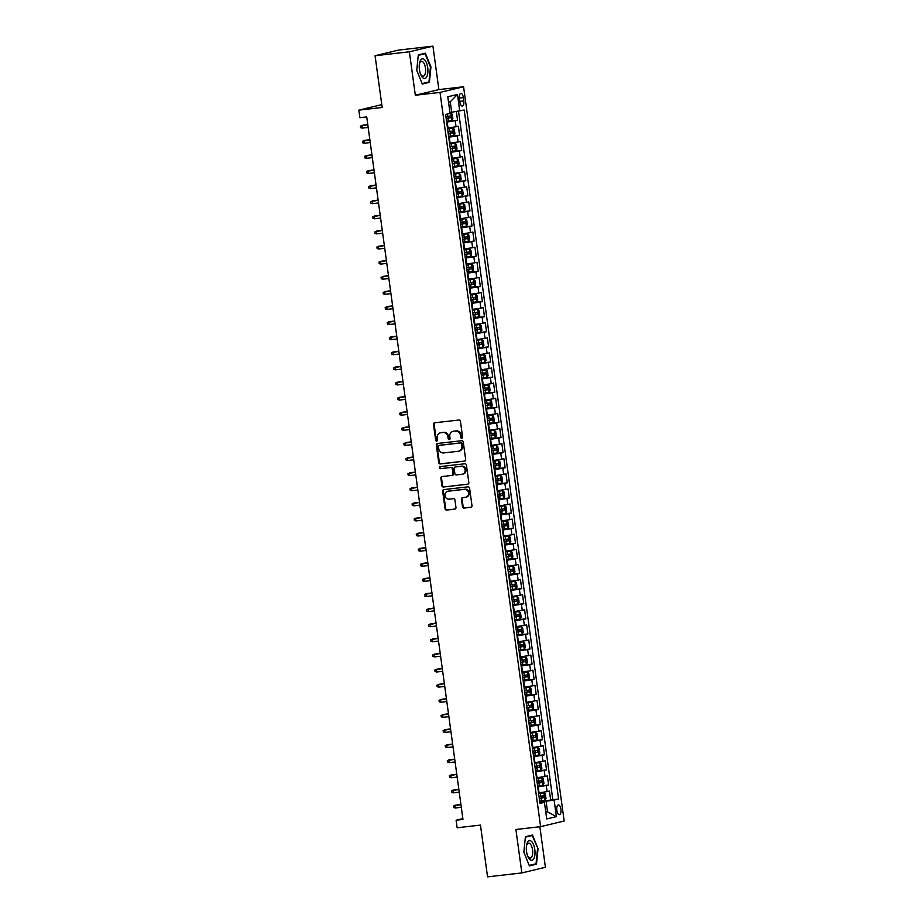 <?xml version="1.0" encoding="UTF-8"?>
<svg xmlns="http://www.w3.org/2000/svg" width="923" height="923" viewBox="0 0 923 923"><rect width="100%" height="100%" fill="white"/><g stroke="black" fill="none" stroke-linecap="round" stroke-linejoin="round"><path stroke-width="1.38" d="M461.788 438.252A1.05 0.946 -103.5 0 0 462.596 437.11L460.439 421.35A1.5 1.35 -103.5 0 0 458.881 420.023L434.641 422.792A1.5 1.35 -103.5 0 0 433.498 424.43L435.656 440.19A1.05 0.946 -103.5 0 0 437.548 439.971L437.271 437.929A4.8 4.327 -103.5 0 1 440.929 432.691L442.948 432.46A4.8 4.327 -103.5 0 1 447.909 436.717L448.186 438.748A1.05 0.946 -103.5 0 0 450.066 438.54L449.789 436.498A4.8 4.327 -103.5 0 1 453.447 431.26L455.466 431.029A4.8 4.327 -103.5 0 1 460.427 435.287L460.704 437.317A1.05 0.946 -103.5 0 0 461.788 438.252M560.907 809.309A4.88 2.088 83.5 0 0 558.323 804.937A4.88 2.088 83.5 0 0 556.834 810.279A4.88 2.088 83.5 0 0 559.43 814.651A4.88 2.088 83.5 0 0 560.907 809.309M462.492 506.739A1.5 1.35 -103.5 0 0 464.038 508.065L470.845 507.292A1.5 1.35 -103.5 0 0 471.988 505.654L469.588 488.152A1.5 1.35 -103.5 0 0 468.042 486.825L443.801 489.605A1.5 1.35 -103.5 0 0 442.659 491.232L445.048 508.735A1.5 1.35 -103.5 0 0 446.605 510.061L454.82 509.127A1.5 1.35 -103.5 0 0 455.962 507.488L454.935 500.001A1.5 1.35 -103.5 0 0 453.389 498.674L449.305 499.135A4.004 3.623 -103.5 0 1 447.828 491.267A4.004 3.623 -103.5 0 1 448.22 491.198L464.177 489.375A4.004 3.623 -103.5 0 1 465.665 497.243A4.004 3.623 -103.5 0 1 465.273 497.312L462.608 497.612A1.5 1.35 -103.5 0 0 461.465 499.251L462.492 506.739L463.127 506.589A1.5 1.35 -103.5 0 0 464.673 507.915L471.261 507.165M409.374 51.803L415.327 95.242L438.887 89.589L432.933 46.15L409.374 51.803L375.073 55.726L382.168 107.472L358.839 110.137L359.878 117.694L366.731 116.909L462.965 819.439L456.112 820.224L457.139 827.769L480.468 825.104L487.552 876.85L521.853 872.927L545.412 867.274L539.863 826.754M415.327 95.242L440.017 92.415L540.601 826.662L515.899 829.489L521.853 872.927M464.523 461.177A1.5 1.35 -103.5 0 0 465.665 459.539L463.265 442.036A1.5 1.35 -103.5 0 0 461.719 440.709L437.479 443.478A1.5 1.35 -103.5 0 0 436.337 445.117L438.737 462.619A1.5 1.35 -103.5 0 0 440.283 463.946L464.811 461.108M466.427 465.1L468.826 482.591A1.5 1.35 -103.5 0 1 467.684 484.229L443.444 487.009A1.5 1.35 -103.5 0 1 441.898 485.671L440.871 478.183A1.5 1.35 -103.5 0 1 442.013 476.545L451.843 475.426A1.5 1.35 -103.5 0 0 452.985 473.787L452.305 468.826A1.5 1.35 -103.5 0 0 450.759 467.488L440.525 468.665A1.05 0.946 -103.5 0 1 440.133 466.6A1.05 0.946 -103.5 0 1 440.236 466.588L464.88 463.761A1.5 1.35 -103.5 0 1 466.427 465.1M375.073 55.726L398.632 50.073L432.933 46.15M539.701 801.372L550.673 800.114L549.439 791.046L547.108 791.611L546.278 785.565L537.717 786.869M537.636 786.269L548.608 785.011L547.362 775.943L545.043 776.497L544.212 770.463L535.64 771.755M535.559 771.155L546.531 769.897L545.297 760.829L542.966 761.394L542.147 755.349L533.575 756.652M533.494 756.052L544.466 754.795L543.22 745.726L540.901 746.28L540.07 740.246L531.51 741.538M531.417 740.938L542.401 739.681L541.155 730.624L538.836 731.178L538.005 725.132L529.433 726.436M529.352 725.836L540.324 724.578L539.09 715.51L536.759 716.063L535.94 710.029L527.368 711.321M527.287 710.722L538.259 709.464L537.013 700.407L534.694 700.961L533.863 694.915L525.291 696.219M525.21 695.619L536.194 694.361L534.948 685.293L532.629 685.847L531.798 679.813L523.226 681.105M523.145 680.505L534.117 679.247L532.883 670.19L530.552 670.744L529.721 664.698L521.16 666.002M521.08 665.402L532.052 664.145L530.806 655.076L528.487 655.642L527.656 649.596L519.084 650.888M519.003 650.288L529.975 649.031L528.741 639.974L526.41 640.527L525.591 634.482L517.018 635.785M516.938 635.186L527.91 633.928L526.664 624.859L524.345 625.425L523.514 619.379L514.953 620.683M514.861 620.071L525.845 618.814L524.599 609.757L522.28 610.311L521.449 604.265L512.876 605.569M512.796 604.969L523.768 603.711L522.533 594.643L520.203 595.208L519.384 589.162L510.811 590.466M510.731 589.855L521.703 588.609L520.457 579.54L518.138 580.094L517.307 574.048L508.735 575.352M508.654 574.752L519.637 573.495L518.391 564.426L516.072 564.991L515.242 558.946L506.669 560.249M506.589 559.638L517.561 558.392L516.326 549.323L513.996 549.877L513.165 543.832L504.604 545.135M504.523 544.535L515.495 543.278L514.249 534.209L511.93 534.775L511.1 528.729L502.527 530.033M502.447 529.421L513.419 528.175L512.184 519.107L509.854 519.661L509.035 513.615L500.462 514.919M500.381 514.319L511.354 513.061L510.107 503.993L507.788 504.558L506.958 498.512L498.397 499.816M498.305 499.216L509.288 497.959L508.042 488.89L505.723 489.444L504.893 483.41L496.32 484.702M496.239 484.102L507.212 482.844L505.977 473.787L503.646 474.341L502.827 468.296L494.255 469.599M494.174 468.999L505.146 467.742L503.9 458.673L501.581 459.227L500.751 453.193L492.178 454.485M492.097 453.885L503.081 452.628L501.835 443.571L499.516 444.125L498.685 438.079L490.113 439.383M490.032 438.783L501.004 437.525L499.77 428.457L497.439 429.01L496.609 422.976L488.048 424.268M487.967 423.669L498.939 422.411L497.693 413.354L495.374 413.908L494.543 407.862L485.971 409.166M485.89 408.566L496.862 407.308L495.628 398.24L493.297 398.805L492.478 392.76L483.906 394.052M483.825 393.452L494.797 392.194L493.551 383.137L491.232 383.691L490.401 377.645L481.841 378.949M481.748 378.349L492.732 377.092L491.486 368.023L489.167 368.589L488.336 362.543L479.764 363.835M479.683 363.235L490.655 361.978L489.421 352.921L487.09 353.474L486.271 347.429L477.699 348.732M477.618 348.133L488.59 346.875L487.344 337.806L485.025 338.372L484.194 332.326L475.622 333.63M475.541 333.018L486.525 331.761L485.279 322.704L482.96 323.258L482.129 317.212L473.557 318.516M473.476 317.916L484.448 316.658L483.214 307.59L480.883 308.155L480.052 302.109L471.491 303.413M471.411 302.802L482.383 301.556L481.137 292.487L478.818 293.041L477.987 286.995L469.415 288.299M469.334 287.699L480.306 286.442L479.072 277.373L476.741 277.938L475.922 271.893L467.35 273.196M467.269 272.585L478.241 271.339L476.995 262.27L474.676 262.824L473.845 256.779L465.284 258.082M465.192 257.482L476.176 256.225L474.93 247.156L472.611 247.722L471.78 241.676L463.208 242.98M463.127 242.38L474.099 241.122L472.864 232.054L470.534 232.608L469.715 226.573L461.142 227.866M461.062 227.266L472.034 226.008L470.788 216.951L468.469 217.505L467.638 211.459L459.066 212.763M458.985 212.163L469.969 210.906L468.722 201.837L466.403 202.391L465.573 196.357L457 197.649M456.92 197.049L467.892 195.791L466.657 186.734L464.327 187.288L463.496 181.243L454.935 182.546M454.854 181.946L465.827 180.689L464.581 171.62L462.261 172.174L461.431 166.14L452.858 167.432M452.778 166.832L463.75 165.575L462.515 156.518L460.185 157.072L459.366 151.026L450.793 152.33M450.712 151.73L461.685 150.472L460.439 141.404L458.12 141.957L457.289 135.923L448.728 137.215M448.636 136.616L459.619 135.358L458.373 126.301L447.482 128.159M547.108 791.611L538.536 792.903M545.043 776.497L536.471 777.801M542.966 761.394L534.405 762.698M540.901 746.28L532.329 747.584M538.836 731.178L530.264 732.481M536.759 716.063L528.198 717.367M534.694 700.961L526.122 702.265M532.629 685.847L524.056 687.15M530.552 670.744L521.98 672.048M528.487 655.642L519.914 656.934M526.41 640.527L517.849 641.831M524.345 625.425L515.772 626.717M522.28 610.311L513.707 611.614M520.203 595.208L511.642 596.5M518.138 580.094L509.565 581.398M516.072 564.991L507.5 566.284M513.996 549.877L505.423 551.181M511.93 534.775L503.358 536.067M509.854 519.661L501.293 520.964M507.788 504.558L499.216 505.862M505.723 489.444L497.151 490.748M503.646 474.341L495.086 475.645M501.581 459.227L493.009 460.531M499.516 444.125L490.944 445.428M497.439 429.01L488.867 430.314M495.374 413.908L486.802 415.212M493.297 398.805L484.737 400.097M491.232 383.691L482.66 384.995M489.167 368.589L480.595 369.881M487.09 353.474L478.529 354.778M485.025 338.372L476.453 339.664M482.96 323.258L474.387 324.561M480.883 308.155L472.311 309.447M478.818 293.041L470.245 294.345M476.741 277.938L468.18 279.231M474.676 262.824L466.103 264.128M472.611 247.722L464.038 249.014M470.534 232.608L461.973 233.911M468.469 217.505L459.896 218.809M466.403 202.391L457.831 203.695M464.327 187.288L455.754 188.592M462.261 172.174L453.689 173.478M460.185 157.072L451.624 158.375M458.12 141.957L449.547 143.261M459.4 98.53L459.862 101.853A4.73 2.019 83.5 0 0 462.365 106.076A4.73 2.019 83.5 0 0 463.808 100.907L463.346 97.584A4.73 2.019 83.5 0 0 460.842 93.35A4.73 2.019 83.5 0 0 459.4 98.53M440.017 92.415L463.577 86.762L564.161 821.009L540.601 826.662M550.673 800.114L558.577 798.949L464.2 110.022L449.939 112.525M558.577 798.949L554.112 800.01L556.396 816.636L546.716 818.955L544.432 802.341L539.978 803.402L445.613 114.475L450.066 113.414L447.793 96.788L457.462 94.469L459.746 111.083M446.57 121.513L457.543 120.255L446.651 122.113M459.619 135.358L457.289 135.923M461.685 150.472L459.366 151.026M463.75 165.575L461.431 166.14M465.827 180.689L463.496 181.243M467.892 195.791L465.573 196.357M469.969 210.906L467.638 211.459M472.034 226.008L469.715 226.573M474.099 241.122L471.78 241.676M476.176 256.225L473.845 256.779M478.241 271.339L475.922 271.893M480.306 286.442L477.987 286.995M482.383 301.556L480.052 302.109M484.448 316.658L482.129 317.212M486.525 331.761L484.194 332.326M488.59 346.875L486.271 347.429M490.655 361.978L488.336 362.543M492.732 377.092L490.401 377.645M494.797 392.194L492.478 392.76M496.862 407.308L494.543 407.862M498.939 422.411L496.609 422.976M501.004 437.525L498.685 438.079M503.081 452.628L500.751 453.193M505.146 467.742L502.827 468.296M507.212 482.844L504.893 483.41M509.288 497.959L506.958 498.512M511.354 513.061L509.035 513.615M513.419 528.175L511.1 528.729M515.495 543.278L513.165 543.832M517.561 558.392L515.242 558.946M519.637 573.495L517.307 574.048M521.703 588.609L519.384 589.162M523.768 603.711L521.449 604.265M525.845 618.814L523.514 619.379M527.91 633.928L525.591 634.482M529.975 649.031L527.656 649.596M532.052 664.145L529.721 664.698M534.117 679.247L531.798 679.813M536.194 694.361L533.863 694.915M538.259 709.464L535.94 710.029M540.324 724.578L538.005 725.132M542.401 739.681L540.07 740.246M544.466 754.795L542.147 755.349M546.531 769.897L544.212 770.463M548.608 785.011L546.278 785.565M552.808 799.606L458.523 111.279M457.543 120.255L456.366 111.614M545.758 812.032L547.524 811.825L546.081 801.256L539.782 801.972M451.705 112.329L450.262 101.749L448.52 102.165M438.887 89.589L463.577 86.762M462.85 818.597L456.112 820.224M381.776 104.634L358.839 110.137M545.793 812.24L547.524 811.825L556.396 816.636M539.863 802.537L544.432 802.341M546.081 801.256L554.112 800.01M450.262 101.749L457.462 94.469M416.746 70.321L422.296 84.051L429.391 82.343L430.937 66.918L425.399 53.188L418.304 54.884L416.746 70.321M536.494 864.182L538.04 848.756L532.49 835.027L525.395 836.734L523.849 852.16L529.398 865.889L536.494 864.182L532.49 864.643M425.388 82.805L429.391 82.343M525.36 837.173L532.167 835.534L538.04 848.756M462.204 438.09A1.05 0.946 -103.5 0 1 461.35 437.167L461.062 435.125A4.8 4.327 -103.5 0 0 456.112 430.879L455.466 431.029M452.985 431.341L453.62 431.191A4.8 4.327 -103.5 0 1 454.093 431.11L456.112 430.879M440.456 432.772L441.09 432.622A4.8 4.327 -103.5 0 1 441.563 432.541L443.582 432.31A4.8 4.327 -103.5 0 1 448.543 436.567L448.82 438.598A1.05 0.946 -103.5 0 0 449.674 439.521M434.86 422.769A1.5 1.35 -103.5 0 0 434.145 424.28L436.302 440.029A1.05 0.946 -103.5 0 0 437.156 440.963M437.698 443.455A1.5 1.35 -103.5 0 0 436.971 444.967L439.371 462.469A1.5 1.35 -103.5 0 0 440.917 463.796L464.95 461.039M461.604 443.882A1.05 0.946 -103.5 0 0 460.519 442.948L439.244 445.382A1.05 0.946 -103.5 0 0 438.448 446.536L438.737 448.682A4.8 4.327 -103.5 0 0 443.698 452.939L458.246 451.266A4.8 4.327 -103.5 0 0 461.904 446.028L461.604 443.882L462.25 443.732A1.05 0.946 -103.5 0 0 461.165 442.798L460.519 442.948M439.683 445.278A1.05 0.946 -103.5 0 1 439.879 445.232L461.165 442.798M458.708 451.185L459.354 451.035A4.8 4.327 -103.5 0 0 462.538 445.878L461.904 446.028M462.25 443.732L462.538 445.878M468.099 484.102L443.444 487.009M442.221 476.522A1.5 1.35 -103.5 0 0 441.506 478.033L442.532 485.521A1.5 1.35 -103.5 0 0 444.078 486.848M452.132 475.357L452.478 475.276A1.5 1.35 -103.5 0 0 453.62 473.637L452.939 468.665A1.5 1.35 -103.5 0 0 451.393 467.338L440.525 468.665M440.525 466.553A1.05 0.946 -103.5 0 0 441.159 468.515M462.042 474.26A4.004 3.623 -103.5 0 0 465.065 469.657A4.004 3.623 -103.5 0 0 460.958 466.323L455.327 466.969A1.5 1.35 -103.5 0 0 454.185 468.607L454.866 473.568A1.5 1.35 -103.5 0 0 456.424 474.907L462.042 474.26M462.435 474.191L463.069 474.041A4.004 3.623 -103.5 0 0 461.592 466.173L460.958 466.323M455.685 466.888A1.5 1.35 -103.5 0 1 455.974 466.819L461.592 466.173M462.827 497.589A1.5 1.35 -103.5 0 0 462.1 499.101L463.127 506.589M465.665 497.243L466.3 497.093A4.004 3.623 -103.5 0 0 464.823 489.225L464.177 489.375M447.828 491.267L448.463 491.117A4.004 3.623 -103.5 0 1 448.855 491.048L464.823 489.225M444.009 489.571A1.5 1.35 -103.5 0 0 443.294 491.082L445.694 508.585A1.5 1.35 -103.5 0 0 447.24 509.911L455.235 509M446.547 121.34L451.797 120.509L452.87 118.686L452.247 114.164L450.02 113.102M450.77 112.952L450.009 113.044M446.155 118.467L450.759 117.775L450.516 115.963L445.901 116.656M448.543 116.183L448.786 117.994L446.144 118.375M367.781 124.57L361.804 125.401L362.174 128.112L368.173 127.432M362.174 128.112L360.57 127.651L360.362 126.139L367.804 124.709M427.707 67.656A9.922 4.234 83.5 0 0 423.657 59.049A9.922 4.234 83.5 0 0 419.492 63.352A9.922 4.234 83.5 0 0 419.434 69.64A9.922 4.234 83.5 0 0 420.796 74.74A9.922 4.234 83.5 0 0 426.011 77.809A9.922 4.234 83.5 0 0 427.707 67.656M420.496 73.99A7.511 3.207 83.5 0 0 423.172 76.251A7.511 3.207 83.5 0 0 425.457 68.037A7.511 3.207 83.5 0 0 421.465 61.333A7.511 3.207 83.5 0 0 419.365 64.137M418.257 55.334L425.076 53.696L430.441 66.998L428.941 81.951L422.111 83.589M421.615 54.088L425.076 53.696M531.579 841.488A9.922 4.234 83.5 0 0 526.583 845.191A9.922 4.234 83.5 0 0 527.887 856.579A9.922 4.234 83.5 0 0 529.767 859.486A9.922 4.234 83.5 0 0 534.925 854.536A9.922 4.234 83.5 0 0 531.579 841.488M527.598 855.84A7.511 3.207 83.5 0 0 528.729 857.444A7.511 3.207 83.5 0 0 530.275 858.102A7.511 3.207 83.5 0 0 532.709 852.021A7.511 3.207 83.5 0 0 530.102 843.818A7.511 3.207 83.5 0 0 528.567 843.172A7.511 3.207 83.5 0 0 526.468 845.976M537.544 848.837L536.044 863.79L529.214 865.428M528.717 835.938L532.167 835.534M448.613 136.442L453.874 135.612L454.935 133.8L454.312 129.266L452.87 128.089L447.586 128.885M453.897 135.566L452.87 128.089L447.574 128.793M448.22 133.57L452.835 132.877L452.582 131.066L447.978 131.758M450.609 131.297L450.862 133.108L448.209 133.477M369.858 139.673L363.87 140.504L364.25 143.227L370.25 142.534M364.25 143.227L362.635 142.765L362.427 141.254L369.869 139.823M450.689 151.557L455.939 150.726L457.012 148.903L456.389 144.38L454.947 143.203L449.651 144M455.974 150.68L454.947 143.203L449.639 143.907M450.297 148.684L454.901 147.992L454.658 146.18L450.043 146.872M452.674 146.399L452.928 148.211L450.286 148.591M371.923 154.787L365.946 155.618L366.316 158.329L372.315 157.648M366.316 158.329L364.7 157.868L364.493 156.356L371.946 154.926M452.755 166.659L458.016 165.828L459.077 164.017L458.454 159.483L457.012 158.306L451.716 159.102M458.039 165.782L457.012 158.306L451.705 159.01M452.362 163.786L456.966 163.094L456.723 161.283L452.108 161.975M454.751 161.513L454.993 163.325L452.351 163.694M373.988 169.89L368.012 170.72L368.381 173.443L374.38 172.751M368.381 173.443L366.777 172.982L366.569 171.47L374.011 170.04M454.82 181.773L460.081 180.943L461.142 179.12L460.531 174.585L459.043 173.386L453.793 174.216M459.043 173.386L453.781 174.124M454.428 178.9L459.043 178.208L458.789 176.385L454.185 177.089M456.816 176.616L457.07 178.427L454.416 178.808M376.065 185.004L370.077 185.823L370.458 188.546L376.457 187.865M370.458 188.546L368.842 188.084L368.635 186.573L376.076 185.142M456.897 196.876L462.146 196.045L463.219 194.234L462.596 189.7L461.154 188.523L455.858 189.319M461.119 188.5L455.847 189.227M456.504 194.003L461.108 193.311L460.865 191.499L456.25 192.192M458.893 191.73L459.135 193.542L456.493 193.911M378.13 200.106L372.154 200.937L372.523 203.66L378.522 202.968M372.523 203.66L370.908 203.198L370.7 201.687L378.153 200.245M458.962 211.99L464.223 211.159L465.284 209.336L464.661 204.802L463.184 203.602L457.935 204.433M463.184 203.602L457.912 204.341M458.569 209.117L463.184 208.425L462.931 206.602L458.327 207.306M460.958 206.833L461.2 208.644L458.558 209.025M380.207 215.221L374.219 216.04L374.588 218.763L380.599 218.082M374.588 218.763L372.984 218.301L372.777 216.79L380.218 215.359M461.039 227.093L466.288 226.262L467.361 224.451L466.738 219.916L465.25 218.705L460 219.536M465.25 218.705L459.989 219.443M460.635 224.22L465.25 223.528L464.996 221.716L460.392 222.408M463.023 221.935L463.277 223.758L460.623 224.127M382.272 230.323L376.296 231.154L376.665 233.877L382.664 233.184M376.665 233.877L375.05 233.415L374.842 231.904L382.295 230.462M463.104 242.195L468.353 241.376L469.426 239.553L468.803 235.019L467.326 233.819L462.065 234.65M467.326 233.819L462.054 234.557M462.711 239.334L467.315 238.63L467.073 236.819L462.458 237.523M465.1 237.049L465.342 238.861L462.7 239.242M384.337 245.437L378.361 246.256L378.73 248.979L384.729 248.299M378.73 248.979L377.126 248.518L376.919 247.006L384.36 245.576M465.169 257.309L470.43 256.479L471.491 254.667L470.868 250.133L469.392 248.922L464.142 249.752M469.392 248.922L464.131 249.66M464.777 254.436L469.392 253.744L469.138 251.933L464.534 252.625M467.165 252.152L467.419 253.975L464.765 254.344M386.414 260.54L380.426 261.371L380.807 264.093L386.806 263.401M380.807 264.093L379.191 263.632L378.984 262.12L386.425 260.678M467.246 272.412L472.495 271.593L473.568 269.77L472.945 265.236L471.503 264.059L466.207 264.866M472.53 271.547L471.503 264.059L466.196 264.774M466.853 269.551L471.457 268.847L471.215 267.035L466.6 267.739M469.23 267.266L469.484 269.078L466.842 269.458M388.479 275.654L382.503 276.473L382.872 279.196L388.871 278.515M382.872 279.196L381.257 278.734L381.049 277.223L388.502 275.792M469.311 287.526L474.572 286.695L475.633 284.884L475.01 280.35L473.568 279.173L468.273 279.969M474.595 286.649L473.568 279.173L468.261 279.877M468.919 284.653L473.522 283.961L473.28 282.15L468.665 282.842M471.307 282.369L471.549 284.18L468.907 284.561M390.544 290.757L384.568 291.587L384.937 294.299L390.937 293.618M384.937 294.299L383.333 293.837L383.126 292.337L390.567 290.895M471.376 302.629L476.637 301.809L477.699 299.987L477.087 295.452L475.599 294.252L470.349 295.083M475.599 294.252L470.338 294.991M470.984 299.767L475.599 299.064L475.345 297.252L470.742 297.944M473.372 297.483L473.626 299.294L470.972 299.675M392.621 305.859L386.633 306.69L387.014 309.413L393.013 308.72M387.014 309.413L385.399 308.951L385.191 307.44L392.633 306.009M473.453 317.743L478.702 316.912L479.775 315.101L479.152 310.566L477.676 309.355L472.414 310.186M477.676 309.355L472.403 310.093M473.061 314.87L477.664 314.178L477.422 312.366L472.807 313.059M475.449 312.585L475.691 314.397L473.049 314.778M394.686 320.973L388.71 321.804L389.079 324.515L395.079 323.835M389.079 324.515L387.464 324.054L387.256 322.542L394.709 321.112M475.518 332.845L480.779 332.015L481.841 330.203L481.218 325.669L479.775 324.492L474.491 325.3M479.741 324.469L474.468 325.208M475.126 329.984L479.741 329.28L479.487 327.469L474.884 328.161M477.514 327.7L477.756 329.511L475.114 329.892M396.763 336.076L390.775 336.907L391.144 339.629L397.155 338.937M391.144 339.629L389.541 339.168L389.333 337.656L396.775 336.226M477.595 347.959L482.844 347.129L483.917 345.317L483.294 340.783L481.806 339.572L476.556 340.402M481.806 339.572L476.545 340.31M477.203 345.087L481.806 344.394L481.552 342.583L476.949 343.275M479.579 342.802L479.833 344.614L477.179 344.994M398.828 351.19L392.852 352.021L393.221 354.732L399.221 354.051M393.221 354.732L391.606 354.27L391.398 352.759L398.851 351.328M479.66 363.062L484.944 362.197L485.983 360.42L485.36 355.886L483.883 354.686L478.622 355.517M483.883 354.686L478.61 355.424M479.268 360.189L483.871 359.497L483.629 357.686L479.014 358.378M481.656 357.916L481.898 359.728L479.256 360.097M400.894 366.293L394.917 367.123L395.286 369.846L401.286 369.154M395.286 369.846L393.683 369.385L393.475 367.873L400.917 366.443M481.725 378.176L486.986 377.345L488.048 375.523L487.425 371L485.948 369.788L480.698 370.619M485.948 369.788L480.687 370.527M481.333 375.303L485.948 374.611L485.694 372.8L481.091 373.492M483.721 373.019L483.975 374.83L481.321 375.211M402.97 381.407L396.982 382.237L397.363 384.949L403.363 384.268M397.363 384.949L395.748 384.487L395.54 382.976L402.982 381.545M483.802 393.279L489.052 392.448L490.125 390.637L489.502 386.102L488.059 384.926L482.764 385.722M488.013 384.903L482.752 385.629M483.41 390.406L488.013 389.714L487.771 387.902L483.156 388.595M485.786 388.133L486.04 389.944L483.398 390.314M405.035 396.509L399.059 397.34L399.428 400.063L405.428 399.371M399.428 400.063L397.813 399.601L397.605 398.09L405.059 396.659M485.867 408.393L491.128 407.562L492.19 405.739L491.567 401.217L490.09 400.005L484.829 400.836M490.09 400.005L484.817 400.744M485.475 405.52L490.078 404.828L489.836 403.016L485.221 403.709M487.863 403.236L488.105 405.047L485.463 405.428M407.101 411.623L401.124 412.454L401.493 415.165L407.493 414.485M401.493 415.165L399.89 414.704L399.682 413.192L407.124 411.762M487.932 423.495L493.194 422.665L494.255 420.853L493.643 416.319L492.155 415.119L486.906 415.938M492.155 415.119L486.894 415.846M487.54 420.623L492.155 419.93L491.901 418.119L487.298 418.811M489.928 418.35L490.182 420.161L487.529 420.53M409.177 426.726L403.189 427.557L403.57 430.28L409.57 429.587M403.57 430.28L401.955 429.818L401.747 428.307L409.189 426.876M490.009 438.61L495.259 437.779L496.332 435.956L495.709 431.433L494.232 430.222L488.971 431.053M494.232 430.222L488.959 430.96M489.617 435.737L494.22 435.045L493.978 433.222L489.363 433.925M492.005 433.452L492.247 435.264L489.605 435.644M411.243 441.84L405.266 442.671L405.635 445.382L411.635 444.701M405.635 445.382L404.02 444.921L403.812 443.409L411.266 441.979M492.074 453.712L497.335 452.881L498.397 451.07L497.774 446.536L496.332 445.359L491.048 446.155M496.297 445.336L491.024 446.063M491.682 450.839L496.297 450.147L496.043 448.336L491.44 449.028M494.07 448.566L494.313 450.378L491.671 450.747M413.319 456.943L407.331 457.773L407.701 460.496L413.712 459.804M407.701 460.496L406.097 460.035L405.889 458.523L413.331 457.081M494.151 468.826L499.401 467.996L500.474 466.173L499.851 461.638L498.362 460.439L493.113 461.269M498.362 460.439L493.101 461.177M493.759 465.953L498.362 465.261L498.108 463.438L493.505 464.142M496.136 463.669L496.389 465.48L493.736 465.861M415.385 472.057L409.408 472.876L409.777 475.599L415.777 474.918M409.777 475.599L408.162 475.137L407.954 473.626L415.408 472.195M496.216 483.929L501.466 483.098L502.539 481.287L501.916 476.753L500.439 475.541L495.178 476.372M500.439 475.541L495.166 476.28M495.824 481.056L500.428 480.364L500.185 478.552L495.57 479.245M498.212 478.772L498.455 480.595L495.813 480.964M417.45 487.159L411.473 487.99L411.843 490.713L417.842 490.021M411.843 490.713L410.239 490.251L410.031 488.74L417.473 487.298M498.282 499.043L503.543 498.212L504.604 496.389L503.981 491.855L502.504 490.655L497.255 491.486M502.504 490.655L497.243 491.394M497.889 496.17L502.504 495.466L502.25 493.655L497.647 494.359M500.278 493.886L500.531 495.697L497.878 496.078M419.527 502.274L413.539 503.093L413.919 505.816L419.919 505.135M413.919 505.816L412.304 505.354L412.096 503.843L419.538 502.412M500.358 514.146L505.608 513.315L506.681 511.504L506.058 506.969L504.569 505.758L499.32 506.589M504.569 505.758L499.308 506.496M499.966 511.273L504.569 510.581L504.327 508.769L499.712 509.461M502.343 508.988L502.597 510.811L499.954 511.18M421.592 517.376L415.615 518.207L415.985 520.93L421.984 520.237M415.985 520.93L414.369 520.468L414.162 518.957L421.615 517.515M502.424 529.248L507.685 528.429L508.746 526.606L508.123 522.072L506.646 520.872L501.385 521.703M506.646 520.872L501.374 521.61M502.031 526.387L506.635 525.683L506.392 523.872L501.777 524.576M504.42 524.102L504.662 525.914L502.02 526.295M423.657 532.49L417.681 533.309L418.05 536.032L424.049 535.352M418.05 536.032L416.446 535.571L416.238 534.059L423.68 532.629M504.489 544.362L509.75 543.532L510.811 541.72L510.2 537.186L508.711 535.975L503.462 536.805M508.711 535.975L503.45 536.713M504.096 541.489L508.711 540.797L508.458 538.986L503.854 539.678M506.485 539.205L506.739 541.016L504.085 541.397M425.734 547.593L419.746 548.424L420.127 551.146L426.126 550.454M420.127 551.146L418.511 550.685L418.304 549.173L425.745 547.731M506.565 559.465L511.815 558.646L512.888 556.823L512.265 552.289L510.788 551.089L505.527 551.919M510.788 551.089L505.516 551.827M506.173 556.604L510.777 555.9L510.534 554.088L505.919 554.781M508.561 554.319L508.804 556.131L506.162 556.511M427.799 562.695L421.823 563.526L422.192 566.249L428.191 565.557M422.192 566.249L420.576 565.787L420.369 564.276L427.822 562.845M508.631 574.579L513.892 573.748L514.953 571.937L514.33 567.403L512.853 566.191L507.604 567.022M512.853 566.191L507.581 566.93M508.238 571.706L512.853 571.014L512.6 569.203L507.996 569.895M510.627 569.422L510.869 571.233L508.227 571.614M429.876 577.81L423.888 578.64L424.257 581.352L430.268 580.671M424.257 581.352L422.653 580.89L422.446 579.39L429.887 577.948M510.707 589.682L515.957 588.862L517.03 587.04L516.407 582.505L514.919 581.305L509.669 582.136M514.919 581.305L509.658 582.044M510.315 586.82L514.919 586.117L514.665 584.305L510.061 584.997M512.692 584.536L512.946 586.347L510.292 586.728M431.941 592.912L425.964 593.743L426.334 596.466L432.333 595.773M426.334 596.466L424.718 596.004L424.511 594.493L431.964 593.062M512.773 604.796L518.022 603.965L519.095 602.154L518.472 597.619L516.995 596.408L511.734 597.239M516.995 596.408L511.723 597.146M512.38 601.923L516.984 601.231L516.742 599.419L512.127 600.112M514.769 599.638L515.011 601.45L512.369 601.831M434.006 608.026L428.03 608.857L428.399 611.568L434.398 610.888M428.399 611.568L426.795 611.107L426.588 609.595L434.029 608.165M514.838 619.898L520.099 619.068L521.16 617.256L520.537 612.722L519.095 611.545L513.811 612.353M520.122 619.033L519.095 611.545L513.799 612.261M514.446 617.025L519.061 616.333L518.807 614.522L514.203 615.214M516.834 614.753L517.088 616.564L514.434 616.933M436.083 623.129L430.095 623.96L430.476 626.682L436.475 625.99M430.476 626.682L428.86 626.221L428.653 624.709L436.094 623.279M516.915 635.012L522.164 634.182L523.237 632.359L522.614 627.836L521.126 626.625L515.876 627.455M521.126 626.625L515.865 627.363M516.522 632.14L521.126 631.447L520.884 629.636L516.269 630.328M518.899 629.855L519.153 631.667L516.511 632.047M438.148 638.243L432.172 639.074L432.541 641.785L438.54 641.104M432.541 641.785L430.926 641.323L430.718 639.812L438.171 638.381M518.98 650.115L524.241 649.284L525.302 647.473L524.679 642.939L523.203 641.739L517.941 642.57M523.203 641.739L517.93 642.466M518.588 647.242L523.191 646.55L522.949 644.739L518.334 645.431M520.976 644.969L521.218 646.781L518.576 647.15M440.213 653.346L434.237 654.176L434.606 656.899L440.606 656.207M434.606 656.899L433.002 656.438L432.795 654.926L440.236 653.496M521.045 665.229L526.306 664.398L527.368 662.576L526.756 658.053L525.268 656.841L520.018 657.672M525.268 656.841L520.007 657.58M520.653 662.356L525.268 661.664L525.014 659.853L520.41 660.545M523.041 660.072L523.295 661.883L520.641 662.264M442.29 668.46L436.302 669.29L436.683 672.002L442.682 671.321M436.683 672.002L435.068 671.54L434.86 670.029L442.313 668.598M523.122 680.332L528.371 679.501L529.444 677.69L528.821 673.155L527.345 671.956L522.083 672.775M527.345 671.956L522.072 672.682M522.73 677.459L527.333 676.767L527.091 674.955L522.476 675.648M525.118 675.186L525.36 676.997L522.718 677.367M444.355 683.562L438.379 684.393L438.748 687.116L444.748 686.424M438.748 687.116L437.133 686.654L436.925 685.143L444.378 683.712M525.187 695.446L530.448 694.615L531.51 692.792L530.887 688.27L529.41 687.058L524.16 687.889M529.41 687.058L524.137 687.797M524.795 692.573L529.41 691.881L529.156 690.058L524.552 690.762M527.183 690.289L527.425 692.1L524.783 692.481M446.432 698.676L440.444 699.507L440.813 702.218L446.824 701.538M440.813 702.218L439.21 701.757L439.002 700.245L446.444 698.815M527.264 710.548L532.513 709.718L533.586 707.906L532.963 703.372L531.521 702.195L526.225 702.991M531.475 702.172L526.214 702.899M526.871 707.676L531.475 706.983L531.221 705.172L526.618 705.864M529.248 705.403L529.502 707.214L526.848 707.583M448.497 713.779L442.521 714.61L442.89 717.333L448.89 716.64M442.89 717.333L441.275 716.871L441.067 715.36L448.52 713.917M529.329 725.663L534.579 724.832L535.652 723.009L535.028 718.475L533.552 717.275L528.291 718.106M533.552 717.275L528.279 718.013M528.937 722.79L533.54 722.098L533.298 720.275L528.683 720.978M531.325 720.505L531.567 722.317L528.925 722.697M450.562 728.893L444.586 729.712L444.955 732.435L450.955 731.754M444.955 732.435L443.352 731.974L443.144 730.462L450.586 729.032M531.394 740.765L536.655 739.934L537.717 738.123L537.094 733.589L535.652 732.412L530.367 733.208M536.678 739.888L535.652 732.412L530.356 733.116M531.002 737.892L535.617 737.2L535.363 735.389L530.76 736.081M533.39 735.608L533.644 737.431L530.99 737.8M452.639 743.996L446.651 744.826L447.032 747.549L453.031 746.857M447.032 747.549L445.417 747.088L445.209 745.576L452.651 744.134M533.471 755.879L538.72 755.049L539.793 753.226L539.17 748.691L537.728 747.526L532.433 748.322M538.755 755.002L537.728 747.526L532.421 748.23M533.079 753.006L537.682 752.314L537.44 750.491L532.825 751.195M535.455 750.722L535.709 752.533L533.067 752.914M454.704 759.11L448.728 759.929L449.097 762.652L455.097 761.971M449.097 762.652L447.482 762.19L447.274 760.679L454.727 759.248M535.536 770.982L540.797 770.151L541.859 768.34L541.236 763.806L539.759 762.594L534.498 763.425M539.759 762.594L534.486 763.333M535.144 768.109L539.747 767.417L539.505 765.605L534.89 766.298M537.532 765.825L537.774 767.648L535.132 768.017M456.77 774.212L450.793 775.043L451.162 777.766L457.162 777.074M451.162 777.766L449.559 777.304L449.351 775.793L456.793 774.351M537.601 786.084L542.862 785.265L543.924 783.442L543.312 778.908L541.824 777.708L536.575 778.539M541.824 777.708L536.563 778.447M537.209 783.223L541.824 782.519L541.57 780.708L536.967 781.412M539.597 780.939L539.851 782.75L537.198 783.131M458.846 789.327L452.858 790.146L453.239 792.869L459.239 792.188M453.239 792.869L451.624 792.407L451.416 790.896L458.869 789.465M539.678 801.199L544.928 800.368L546.001 798.557L545.378 794.022L543.901 792.811L538.64 793.642M543.901 792.811L538.628 793.549M539.286 798.326L543.889 797.634L543.647 795.822L539.032 796.514M541.674 796.041L541.916 797.864L539.274 798.233M460.912 804.429L454.935 805.26L455.304 807.983L461.304 807.29M455.304 807.983L453.689 807.521L453.481 806.01L460.935 804.568M539.078 792.845L538.247 786.8M537.001 777.743L536.182 771.697M534.936 762.629L534.105 756.583M532.871 747.526L532.04 741.481M530.794 732.412L529.975 726.378M528.729 717.309L527.898 711.264M526.664 702.195L525.833 696.161M524.587 687.093L523.756 681.047M522.522 671.979L521.691 665.945M520.445 656.876L519.626 650.83M518.38 641.762L517.549 635.728M516.315 626.659L515.484 620.614M514.238 611.557L513.419 605.511M512.173 596.443L511.342 590.397M510.107 581.34L509.277 575.294M508.031 566.226L507.2 560.18M505.966 551.123L505.135 545.078M503.889 536.009L503.07 529.964M501.824 520.907L500.993 514.861M499.758 505.792L498.928 499.747M497.682 490.69L496.862 484.644M495.616 475.576L494.786 469.53M493.551 460.473L492.72 454.428M491.474 445.359L490.644 439.325M489.409 430.256L488.579 424.211M487.332 415.142L486.513 409.108M485.267 400.04L484.437 393.994M483.202 384.926L482.371 378.892M481.125 369.823L480.306 363.777M479.06 354.709L478.229 348.675M476.995 339.606L476.164 333.561M474.918 324.504L474.087 318.458M472.853 309.39L472.022 303.344M470.776 294.287L469.957 288.241M468.711 279.173L467.88 273.127M466.646 264.07L465.815 258.025M464.569 248.956L463.75 242.911M462.504 233.854L461.673 227.808M460.439 218.739L459.608 212.694M458.362 203.637L457.531 197.591M456.297 188.523L455.466 182.489M454.22 173.42L453.401 167.375M452.155 158.306L451.324 152.272M450.089 143.203L449.259 137.158M448.013 128.089L447.194 122.055M456.054 126.855L455.224 120.809M459.342 98.046L463.346 97.584M459.792 101.368L463.808 100.907M461.062 435.125L460.427 435.287M454.093 431.11L453.447 431.26M448.82 438.598L448.186 438.748M448.543 436.567L447.909 436.717M443.582 432.31L442.948 432.46M441.563 432.541L440.929 432.691M436.302 440.029L435.656 440.19M434.145 424.28L433.498 424.43M461.35 437.167L460.704 437.317M440.917 463.796L440.283 463.946M439.371 462.469L438.737 462.619M436.971 444.967L436.337 445.117M439.879 445.232L439.244 445.382M442.532 485.521L441.898 485.671M441.506 478.033L440.871 478.183M453.62 473.637L452.985 473.787M452.939 468.665L452.305 468.826M451.393 467.338L450.759 467.488M455.974 466.819L455.327 466.969M462.1 499.101L461.465 499.251M448.855 491.048L448.22 491.198M447.24 509.911L446.605 510.061M445.694 508.585L445.048 508.735M443.294 491.082L442.659 491.232M464.673 507.915L464.038 508.065M451.832 120.463L450.805 112.987M447.678 116.413L447.355 114.06M448.324 121.086L447.932 118.225M448.786 117.994L450.759 117.775M449.755 131.516L449.363 128.643M450.389 136.2L449.997 133.327M450.862 133.108L452.835 132.877M451.82 146.619L451.428 143.757M452.466 151.303L452.074 148.441M452.928 148.211L454.901 147.992M453.885 161.733L453.493 158.86M454.531 166.417L454.139 163.544M454.993 163.325L456.966 163.094M460.104 180.896L459.077 173.42M455.962 176.835L455.57 173.974M456.597 181.519L456.204 178.658M457.07 178.427L459.043 178.208M462.181 195.999L461.154 188.523M458.027 191.949L457.635 189.077M458.673 196.634L458.281 193.761M459.135 193.542L461.108 193.311M464.246 211.113L463.219 203.637M460.104 207.052L459.712 204.191M460.739 211.736L460.346 208.863M461.2 208.644L463.184 208.425M466.311 226.216L465.296 218.739M462.169 222.166L461.777 219.293M462.815 226.85L462.411 223.977M463.277 223.758L465.25 223.528M468.388 241.33L467.361 233.854M464.234 237.269L463.842 234.396M464.88 241.953L464.488 239.08M465.342 238.861L467.315 238.63M470.453 256.432L469.426 248.956M466.311 252.383L465.919 249.51M466.946 257.067L466.553 254.194M467.419 253.975L469.392 253.744M468.376 267.485L467.984 264.613M469.022 272.17L468.63 269.297M469.484 269.078L471.457 268.847M470.442 282.6L470.049 279.727M471.088 287.284L470.695 284.411M471.549 284.18L473.522 283.961M476.66 301.763L475.633 294.275M472.518 297.702L472.126 294.829M473.153 302.386L472.761 299.514M473.626 299.294L475.599 299.064M478.737 316.866L477.71 309.39M474.584 312.816L474.191 309.943M475.23 317.5L474.837 314.628M475.691 314.397L477.664 314.178M480.802 331.98L479.775 324.492M476.66 327.919L476.268 325.046M477.295 332.603L476.903 329.73M477.756 329.511L479.741 329.28M482.867 347.083L481.852 339.606M478.725 343.033L478.333 340.16M479.372 347.717L478.979 344.844M479.833 344.614L481.806 344.394M484.944 362.197L483.917 354.709M480.791 358.136L480.398 355.263M481.437 362.82L481.045 359.947M481.898 359.728L483.871 359.497M487.009 377.299L485.983 369.823M482.867 373.25L482.475 370.377M483.502 377.922L483.11 375.061M483.975 374.83L485.948 374.611M489.086 392.402L488.059 384.926M484.933 388.352L484.54 385.479M485.579 393.036L485.186 390.164M486.04 389.944L488.013 389.714M491.151 407.516L490.125 400.04M486.998 403.455L486.606 400.594M487.644 408.139L487.252 405.278M488.105 405.047L490.078 404.828M493.217 422.619L492.19 415.142M489.075 418.569L488.682 415.696M489.709 423.253L489.317 420.38M490.182 420.161L492.155 419.93M495.293 437.733L494.267 430.256M491.14 433.672L490.748 430.81M491.786 438.356L491.394 435.494M492.247 435.264L494.22 435.045M497.359 452.835L496.332 445.359M493.217 448.786L492.824 445.913M493.851 453.47L493.459 450.597M494.313 450.378L496.297 450.147M499.424 467.949L498.408 460.473M495.282 463.888L494.89 461.027M495.928 468.572L495.536 465.7M496.389 465.48L498.362 465.261M501.501 483.052L500.474 475.576M497.347 479.002L496.955 476.13M497.993 483.687L497.601 480.814M498.455 480.595L500.428 480.364M503.566 498.166L502.539 490.69M499.424 494.105L499.031 491.244M500.058 498.789L499.666 495.916M500.531 495.697L502.504 495.466M505.642 513.269L504.616 505.792M501.489 509.219L501.097 506.346M502.135 513.903L501.743 511.03M502.597 510.811L504.569 510.581M507.708 528.383L506.681 520.907M503.554 524.322L503.162 521.449M504.2 529.006L503.808 526.133M504.662 525.914L506.635 525.683M509.773 543.485L508.746 536.009M505.631 539.436L505.239 536.563M506.266 544.12L505.873 541.247M506.739 541.016L508.711 540.797M511.85 558.6L510.823 551.112M507.696 554.538L507.304 551.666M508.342 559.223L507.95 556.35M508.804 556.131L510.777 555.9M513.915 573.702L512.888 566.226M509.773 569.653L509.381 566.78M510.407 574.337L510.015 571.464M510.869 571.233L512.853 571.014M515.98 588.816L514.965 581.328M511.838 584.755L511.446 581.882M512.484 589.439L512.092 586.567M512.946 586.347L514.919 586.117M518.057 603.919L517.03 596.443M513.903 599.869L513.511 596.996M514.549 604.553L514.157 601.681M515.011 601.45L516.984 601.231M515.98 614.972L515.588 612.099M516.615 619.656L516.222 616.783M517.088 616.564L519.061 616.333M522.199 634.136L521.172 626.659M518.045 630.086L517.653 627.213M518.691 634.759L518.299 631.897M519.153 631.667L521.126 631.447M524.264 649.238L523.237 641.762M520.111 645.189L519.718 642.316M520.757 649.873L520.364 647M521.218 646.781L523.191 646.55M526.329 664.352L525.302 656.876M522.187 660.291L521.795 657.43M522.822 664.975L522.43 662.114M523.295 661.883L525.268 661.664M528.406 679.455L527.379 671.979M524.252 675.405L523.86 672.532M524.899 680.089L524.506 677.217M525.36 676.997L527.333 676.767M530.471 694.569L529.444 687.093M526.329 690.508L525.937 687.647M526.964 695.192L526.572 692.331M527.425 692.1L529.41 691.881M532.536 709.672L531.521 702.195M528.394 705.622L528.002 702.749M529.041 710.306L528.648 707.433M529.502 707.214L531.475 706.983M534.613 724.786L533.586 717.309M530.46 720.725L530.067 717.863M531.106 725.409L530.713 722.547M531.567 722.317L533.54 722.098M532.536 735.839L532.144 732.966M533.171 740.523L532.779 737.65M533.644 737.431L535.617 737.2M534.602 750.941L534.209 748.08M535.248 755.625L534.855 752.753M535.709 752.533L537.682 752.314M540.82 770.105L539.793 762.629M536.667 766.055L536.275 763.183M537.313 770.74L536.921 767.867M537.774 767.648L539.747 767.417M542.886 785.219L541.859 777.743M538.744 781.158L538.351 778.285M539.378 785.842L538.986 782.969M539.851 782.75L541.824 782.519M544.962 800.322L543.935 792.845M540.809 796.272L540.417 793.399M541.455 800.956L541.063 798.083M541.916 797.864L543.889 797.634M439.775 445.255L439.14 445.405M452.628 475.241L451.993 475.403M455.824 466.842L455.189 466.992"/></g></svg>
